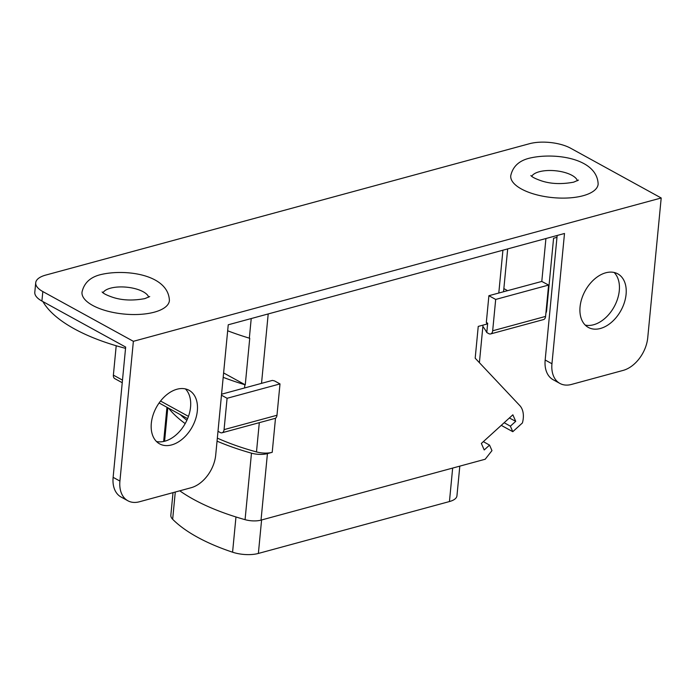 <?xml version="1.0" encoding="UTF-8"?>
<svg xmlns="http://www.w3.org/2000/svg" width="696" height="696" viewBox="0 0 696 696"><rect width="100%" height="100%" fill="white"/><g stroke="black" fill="none" stroke-linecap="round" stroke-linejoin="round"><path stroke-width="1.04" d="M41.908 301.046L125.671 347.069L113.126 477.343L119.921 481.075A29.302 19.566 118.8 0 0 127.864 500.763A29.302 19.566 118.8 0 0 139.409 501.772L191.078 487.739A29.302 19.566 118.8 0 0 215.708 455.062L228.245 324.788L564.5 233.482L551.954 363.747A29.302 19.566 118.8 0 0 559.906 383.435A29.302 19.566 118.8 0 0 571.451 384.444L623.111 370.411A29.302 19.566 118.8 0 0 647.741 337.734L661.2 197.986L570.642 148.231A29.302 11.815 5.5 0 0 529.473 143.715L45.762 275.077A29.302 11.815 5.5 0 0 35.713 282.767A29.302 11.815 5.5 0 0 42.821 291.563L41.908 301.046A29.302 11.815 -174.5 0 1 34.8 292.25L35.713 282.767M486.704 322.692L486.565 324.153L478.239 326.415L475.185 358.205L519.79 405.577A21.907 14.625 -61.2 0 1 522.418 422.95L512.795 431.694L510.377 426.178L515.719 421.332L509.368 417.983M545.925 238.528L541.793 281.436L488.897 295.704L486.321 322.474L487.678 323.222L486.782 332.531A160.532 64.728 5.5 0 0 482.876 326.467M217.996 431.285L220.214 432.503A5.203 3.254 -105.2 0 0 222.041 432.781A5.203 3.254 -105.2 0 0 224.069 429.623L276.982 415.26L280.001 383.914L274.563 380.93A160.532 64.728 -174.5 0 1 272.388 380.407L221.563 394.206M116.206 345.755L113.378 375.127A5.203 3.48 -61.2 0 0 114.788 378.624L122.235 382.713M125.55 348.348A146.117 58.916 -174.5 0 1 42.926 301.612M223.19 377.336A181.073 73.01 5.5 0 0 244.853 384.714A14.599 5.89 -174.5 0 0 245.262 384.836L249.742 338.282A14.599 5.89 5.5 0 1 249.333 338.16A181.073 73.01 -174.5 0 1 227.67 330.783M275.503 418.174L272.214 452.313L267.429 453.609L261.026 520.121L485.199 459.238L491.968 450.625L489.549 445.109L484.216 449.964L481.362 443.439L512.865 414.807L515.719 421.332M503.861 288.605L507.549 290.641M545.908 313.078A5.203 3.48 118.8 0 0 546.612 310.66L553.581 238.25L556.983 237.327M486.782 332.531L488.818 333.654A5.203 3.254 -105.2 0 0 490.637 333.932A5.203 3.254 -105.2 0 0 492.672 330.783L545.586 316.41L548.605 285.064L541.793 281.436M488.897 295.704L495.691 299.437L492.672 330.783M545.586 316.41A5.203 3.254 74.8 0 1 543.55 319.568L490.637 333.932M548.605 285.064L495.691 299.437M583.083 195.733A43.9 17.704 5.5 0 0 598.151 184.136C597.203 157.966 554.147 152.354 529.821 158.096C519.164 160.576 512.804 166.448 510.751 175.723A43.9 17.704 5.5 0 0 535.424 194.471A43.9 17.704 5.5 0 0 583.083 195.733M661.2 197.986L133.371 341.318L42.821 291.563M82.006 292.155A43.9 17.704 5.5 0 0 106.688 310.903A43.9 17.704 5.5 0 0 154.338 312.165A43.9 17.704 5.5 0 0 169.406 300.568C168.458 274.398 125.41 268.786 101.077 274.52C90.419 276.999 84.068 282.88 82.006 292.155M119.921 481.075L133.371 341.318M171.642 444.918A30.572 20.419 -61.2 0 1 159.61 443.865A30.572 20.419 -61.2 0 1 153.007 415.207A30.572 20.419 -61.2 0 1 177.01 389.229A30.572 20.419 -61.2 0 1 189.051 390.282A30.572 20.419 -61.2 0 1 195.646 418.94A30.572 20.419 -61.2 0 1 171.642 444.918M600.387 328.486A30.572 20.419 -61.2 0 1 588.346 327.433A30.572 20.419 -61.2 0 1 581.752 298.775A30.572 20.419 -61.2 0 1 605.746 272.797A30.572 20.419 -61.2 0 1 617.787 273.85A30.572 20.419 -61.2 0 1 624.39 302.508A30.572 20.419 -61.2 0 1 600.387 328.486M127.864 500.763L121.078 497.031A29.302 19.566 -61.2 0 1 113.126 477.343M185.388 388.899A30.572 20.419 -61.2 0 1 187.894 417.913A30.572 20.419 -61.2 0 1 164.856 441.186A30.572 20.419 -61.2 0 1 156.478 441.516M559.906 383.435L553.111 379.703A29.302 19.566 -61.2 0 1 545.168 360.015L557.157 235.474M614.124 272.475A30.572 20.419 -61.2 0 1 616.639 301.481A30.572 20.419 -61.2 0 1 593.592 324.754A30.572 20.419 -61.2 0 1 585.223 325.084M245.262 384.836L223.607 372.943M280.001 383.914L227.087 398.286L224.069 429.623M221.467 395.197L227.087 398.286M276.982 415.26A5.203 3.254 74.8 0 1 274.955 418.418L222.041 432.781M512.795 431.694L501.259 425.36M510.377 426.178L504.165 422.716M489.549 445.109L483.337 441.647M261.026 520.121A14.599 5.89 -174.5 0 1 245.07 519.668A165.004 66.529 -174.5 0 1 179.768 490.81M267.429 453.609A14.599 5.89 5.5 0 1 251.474 453.166A165.004 66.529 -174.5 0 1 217.048 441.151M185.188 423.594A165.004 66.529 -174.5 0 1 168.615 408.195M272.214 452.313A14.599 5.89 -174.5 0 1 256.485 451.922A159.166 64.18 -174.5 0 1 217.335 438.123M186.876 420.297A159.166 64.18 -174.5 0 1 180.281 414.607M459.812 466.137L456.95 495.804A21.907 8.831 -174.5 0 1 449.442 501.555L258.373 553.442A21.907 8.831 -174.5 0 1 232.577 552.198A154.79 62.414 -174.5 0 1 172.66 519.277A21.907 8.831 -174.5 0 1 170.842 515.231L173.017 492.646M249.333 338.16L251.221 318.55M244.54 387.968L244.853 384.714M268.204 313.94L261.522 383.357M498.797 293.016L502.921 250.203M577.428 180.76A23.273 9.379 5.5 0 0 571.955 175.331A23.273 9.379 5.5 0 0 539.252 171.747A23.273 9.379 5.5 0 0 531.735 176.358M551.954 363.747L545.168 360.015M148.692 297.183A23.273 9.379 5.5 0 0 143.211 291.763A23.273 9.379 5.5 0 0 110.516 288.179A23.273 9.379 5.5 0 0 102.991 292.79M188.468 416.382L160.541 401.035M122.487 380.129L113.378 375.127M164.587 441.255L167.814 407.76M251.474 453.166L245.07 519.668M259.303 422.663L256.485 451.922M172.66 519.277L175.279 492.028M232.577 552.198L235.97 516.963M258.373 553.442L261.592 519.964M449.442 501.555L452.661 468.077M503.556 291.72L507.68 248.907M578.454 180.099L573.643 182.169C561.637 184.397 550.945 183.97 541.558 180.899C535.598 178.855 532.031 177.062 530.857 175.514M149.71 296.531L144.899 298.601C132.893 300.829 122.2 300.402 112.813 297.331C106.853 295.287 103.286 293.486 102.112 291.946M187.607 418.635L159.097 402.967M479.396 362.677L483.007 325.119M163.656 441.473L166.953 407.282"/></g></svg>
